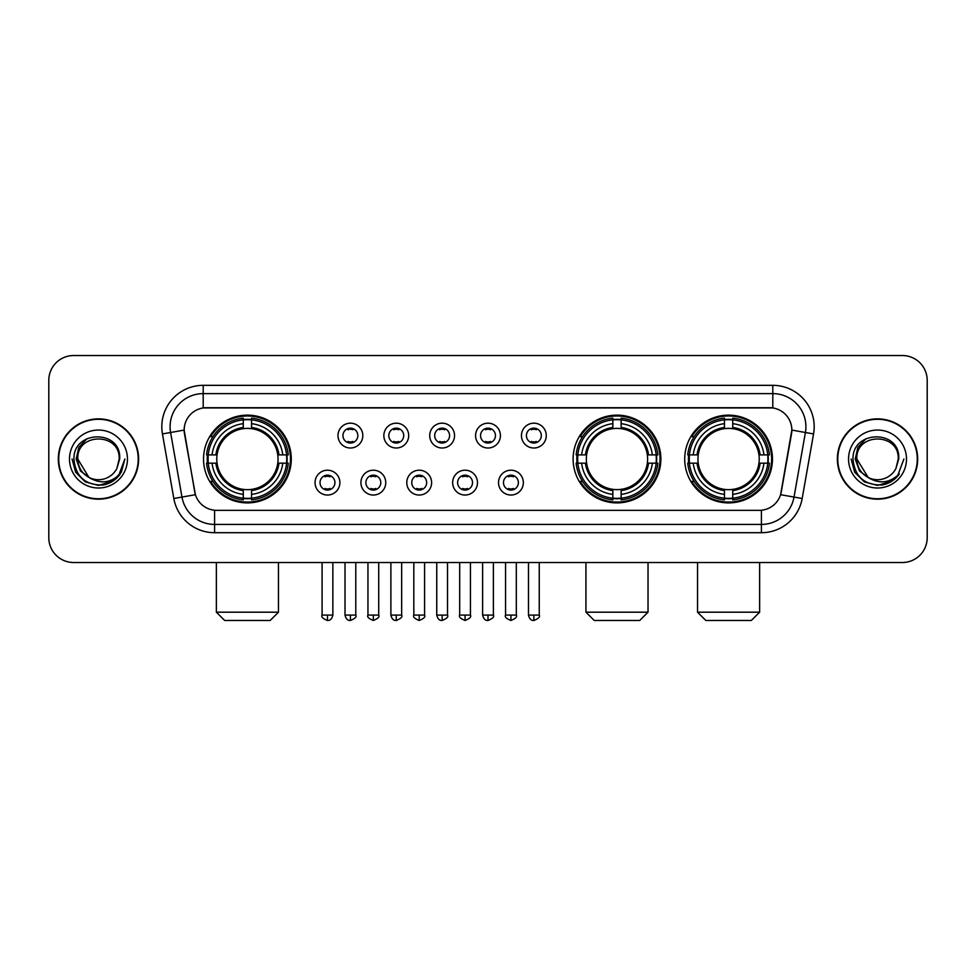 <?xml version="1.0" encoding="UTF-8"?>
<svg xmlns="http://www.w3.org/2000/svg" width="976" height="976" viewBox="0 0 976 976"><rect width="100%" height="100%" fill="white"/><g stroke="black" fill="none" stroke-linecap="round" stroke-linejoin="round"><path stroke-width="1.46" d="M573.107 459.025A43.883 43.883 0 0 0 616.991 502.896A43.883 43.883 0 0 0 660.862 459.025A43.883 43.883 0 0 0 616.991 415.142A43.883 43.883 0 0 0 573.107 459.025M684.713 459.025A43.883 43.883 0 0 0 728.584 502.896A43.883 43.883 0 0 0 772.467 459.025A43.883 43.883 0 0 0 728.584 415.142A43.883 43.883 0 0 0 684.713 459.025M203.533 459.025A43.883 43.883 0 0 0 247.416 502.896A43.883 43.883 0 0 0 291.287 459.025A43.883 43.883 0 0 0 247.416 415.142A43.883 43.883 0 0 0 203.533 459.025M339.892 482.62A12.42 12.42 0 0 1 327.472 495.039A12.42 12.42 0 0 1 315.053 482.62A12.42 12.42 0 0 1 327.472 470.2A12.42 12.42 0 0 1 339.892 482.62M320.018 482.62A7.454 7.454 0 0 0 327.472 490.074A7.454 7.454 0 0 0 334.927 482.62A7.454 7.454 0 0 0 327.472 475.166A7.454 7.454 0 0 0 320.018 482.62M385.752 482.62A12.42 12.42 0 0 1 373.332 495.039A12.42 12.42 0 0 1 360.913 482.62A12.42 12.42 0 0 1 373.332 470.2A12.42 12.42 0 0 1 385.752 482.62M365.89 482.62A7.454 7.454 0 0 0 373.332 490.074A7.454 7.454 0 0 0 380.786 482.62A7.454 7.454 0 0 0 373.332 475.166A7.454 7.454 0 0 0 365.89 482.62M431.624 482.62A12.42 12.42 0 0 1 419.204 495.039A12.42 12.42 0 0 1 406.785 482.62A12.42 12.42 0 0 1 419.204 470.2A12.42 12.42 0 0 1 431.624 482.62M411.75 482.62A7.454 7.454 0 0 0 419.204 490.074A7.454 7.454 0 0 0 426.658 482.62A7.454 7.454 0 0 0 419.204 475.166A7.454 7.454 0 0 0 411.75 482.62M477.484 482.62A12.42 12.42 0 0 1 465.064 495.039A12.42 12.42 0 0 1 452.644 482.62A12.42 12.42 0 0 1 465.064 470.2A12.42 12.42 0 0 1 477.484 482.62M457.622 482.62A7.454 7.454 0 0 0 465.064 490.074A7.454 7.454 0 0 0 472.518 482.62A7.454 7.454 0 0 0 465.064 475.166A7.454 7.454 0 0 0 457.622 482.62M523.356 482.62A12.42 12.42 0 0 1 510.936 495.039A12.42 12.42 0 0 1 498.516 482.62A12.42 12.42 0 0 1 510.936 470.2A12.42 12.42 0 0 1 523.356 482.62M503.482 482.62A7.454 7.454 0 0 0 510.936 490.074A7.454 7.454 0 0 0 518.378 482.62A7.454 7.454 0 0 0 510.936 475.166A7.454 7.454 0 0 0 503.482 482.62M362.816 435.589A12.42 12.42 0 0 1 350.408 448.008A12.42 12.42 0 0 1 337.989 435.589A12.42 12.42 0 0 1 350.408 423.181A12.42 12.42 0 0 1 362.816 435.589M342.954 435.589A7.454 7.454 0 0 0 350.408 443.043A7.454 7.454 0 0 0 357.85 435.589A7.454 7.454 0 0 0 350.408 428.147A7.454 7.454 0 0 0 342.954 435.589M408.688 435.589A12.42 12.42 0 0 1 396.268 448.008A12.42 12.42 0 0 1 383.849 435.589A12.42 12.42 0 0 1 396.268 423.181A12.42 12.42 0 0 1 408.688 435.589M388.814 435.589A7.454 7.454 0 0 0 396.268 443.043A7.454 7.454 0 0 0 403.722 435.589A7.454 7.454 0 0 0 396.268 428.147A7.454 7.454 0 0 0 388.814 435.589M454.548 435.589A12.42 12.42 0 0 1 442.14 448.008A12.42 12.42 0 0 1 429.721 435.589A12.42 12.42 0 0 1 442.14 423.181A12.42 12.42 0 0 1 454.548 435.589M434.686 435.589A7.454 7.454 0 0 0 442.14 443.043A7.454 7.454 0 0 0 449.582 435.589A7.454 7.454 0 0 0 442.14 428.147A7.454 7.454 0 0 0 434.686 435.589M500.42 435.589A12.42 12.42 0 0 1 488 448.008A12.42 12.42 0 0 1 475.58 435.589A12.42 12.42 0 0 1 488 423.181A12.42 12.42 0 0 1 500.42 435.589M480.546 435.589A7.454 7.454 0 0 0 488 443.043A7.454 7.454 0 0 0 495.454 435.589A7.454 7.454 0 0 0 488 428.147A7.454 7.454 0 0 0 480.546 435.589M546.279 435.589A12.42 12.42 0 0 1 533.86 448.008A12.42 12.42 0 0 1 521.452 435.589A12.42 12.42 0 0 1 533.86 423.181A12.42 12.42 0 0 1 546.279 435.589M526.418 435.589A7.454 7.454 0 0 0 533.86 443.043A7.454 7.454 0 0 0 541.314 435.589A7.454 7.454 0 0 0 533.86 428.147A7.454 7.454 0 0 0 526.418 435.589M173.826 498.504L162.443 433.93A41.395 41.395 0 0 1 203.203 385.337L772.797 385.337A41.395 41.395 0 0 1 813.557 433.93L802.174 498.504A41.395 41.395 0 0 1 761.414 532.701L214.586 532.701A41.395 41.395 0 0 1 173.826 498.504L195.407 494.698L184.501 433.93A22.35 22.35 0 0 1 206.509 407.7L769.491 407.7A22.35 22.35 0 0 1 791.499 433.93L781.276 491.88A22.35 22.35 0 0 1 759.267 510.35L216.733 510.35A22.35 22.35 0 0 1 194.724 491.88L184.159 430.099L170.593 432.49A33.111 33.111 0 0 1 203.203 393.621L772.797 393.621A33.111 33.111 0 0 1 805.407 432.49L794.025 497.065A33.111 33.111 0 0 1 761.414 524.429L214.586 524.429A33.111 33.111 0 0 1 181.975 497.065L170.593 432.49A33.111 33.111 0 0 1 170.092 426.732M207.473 463.161A40.15 40.15 0 0 1 207.473 454.889M688.653 463.161A40.15 40.15 0 0 1 688.653 454.889M577.048 463.161A40.15 40.15 0 0 1 577.048 454.889M58.316 459.025A40.15 40.15 0 0 0 98.478 499.175A40.15 40.15 0 0 0 138.629 459.025A40.15 40.15 0 0 0 98.478 418.875A40.15 40.15 0 0 0 58.316 459.025M837.371 459.025A40.15 40.15 0 0 0 877.522 499.175A40.15 40.15 0 0 0 917.684 459.025A40.15 40.15 0 0 0 877.522 418.875A40.15 40.15 0 0 0 837.371 459.025M203.203 385.337L203.203 407.944L772.797 407.944L772.797 385.337M184.159 430.05L184.403 426.732M759.267 510.35L216.733 510.35M813.557 433.93L791.841 430.099L780.593 494.698L802.174 498.504M781.276 491.88L781.142 492.587M194.858 492.587L194.724 491.88M927.2 380.372A24.839 24.839 0 0 0 902.361 355.532L73.639 355.532A24.839 24.839 0 0 0 48.8 380.372L48.8 537.678A24.839 24.839 0 0 0 73.639 562.505L902.361 562.505A24.839 24.839 0 0 0 927.2 537.678L927.2 380.372L927.2 537.678M48.8 380.372L48.8 537.678M902.361 355.532L73.639 355.532M73.639 562.505L902.361 562.505M138.214 459.025A39.735 39.735 0 0 0 98.478 419.29A39.735 39.735 0 0 0 58.731 459.025A39.735 39.735 0 0 0 98.478 498.76A39.735 39.735 0 0 0 138.214 459.025M112.728 481.229L98.478 485.414L85.278 481.876L75.616 472.213L72.09 459.025L75.616 472.213L85.278 481.876L98.478 485.414L111.667 481.876L121.329 472.213L124.867 459.025L118.34 476.386L114.643 479.875M90.707 478.569L80.447 471.018L76.189 459.025L78.824 447.35L86.998 438.627M88.901 477.374L77.775 459.025C76.506 432.319 120.438 432.319 119.17 459.025L116.9 468.443L119.67 459.025C121.719 429.135 73.041 429.867 73.944 459.025C75.591 476.63 85.302 485.292 103.066 485.011C110.288 483.62 116.022 479.924 120.255 473.921C110.703 483.096 100.345 484.291 89.182 477.52A20.703 20.703 0 0 0 116.9 468.443L119.17 459.025C120.438 432.319 76.506 432.319 77.775 459.025C76.506 432.319 120.438 432.319 119.17 459.025C120.438 432.319 76.506 432.319 77.775 459.025L88.901 477.374L77.775 459.025C78.141 467.358 81.947 473.531 89.182 477.52M69.503 459.025A28.975 28.975 0 0 0 98.478 488A28.975 28.975 0 0 0 127.453 459.025A28.975 28.975 0 0 0 98.478 430.05A28.975 28.975 0 0 0 69.503 459.025M120.255 473.921L112.838 481.156M112.667 481.266L103.163 484.987M124.867 459.025L121.329 472.213L111.667 481.876L98.478 485.414L85.278 481.876L75.616 472.213L72.09 459.025L75.616 472.213L85.278 481.876L98.478 485.414L111.667 481.876L121.329 472.213L124.867 459.025M917.269 459.025A39.735 39.735 0 0 0 877.522 419.29A39.735 39.735 0 0 0 837.786 459.025A39.735 39.735 0 0 0 877.522 498.76A39.735 39.735 0 0 0 917.269 459.025M903.91 459.025L897.395 476.386L893.699 479.875M869.762 478.569L859.502 471.018L855.244 459.025L857.88 447.35L866.054 438.627M898.225 459.025L895.956 468.443L898.725 459.025C900.775 429.135 852.085 429.867 853 459.025C854.647 476.63 864.358 485.292 882.109 485.011C889.343 483.62 895.077 479.924 899.311 473.921C889.758 483.096 879.4 484.291 868.237 477.52L856.83 459.025C855.562 432.319 899.494 432.319 898.225 459.025L895.956 468.443A20.703 20.703 0 0 1 868.237 477.52L856.83 459.025C855.562 432.319 899.494 432.319 898.225 459.025C899.494 432.319 855.562 432.319 856.83 459.025C855.562 432.319 899.494 432.319 898.225 459.025M868.237 477.52L856.83 459.025C857.196 467.358 861.003 473.531 868.237 477.52M848.547 459.025A28.975 28.975 0 0 0 877.522 488A28.975 28.975 0 0 0 906.497 459.025A28.975 28.975 0 0 0 877.522 430.05A28.975 28.975 0 0 0 848.547 459.025M899.311 473.921L891.905 481.144M891.722 481.266L882.219 484.987L891.771 481.229L882.219 484.987L891.771 481.229L877.522 485.414L864.333 481.876L854.671 472.213L851.133 459.025M891.735 481.253L882.243 484.987L891.735 481.253M270.181 620.468L224.651 620.468L216.367 612.184L278.465 612.184L270.181 620.468M277.77 463.161A30.634 30.634 0 0 0 251.552 428.671L251.552 428.671A30.634 30.634 0 0 0 217.062 463.161A30.634 30.634 0 0 0 277.77 463.161L278.99 463.161L277.77 463.161A30.634 30.634 0 0 1 251.552 489.379L251.552 494.381A35.6 35.6 0 0 0 282.772 463.161L288.262 463.161A41.065 41.065 0 0 1 251.552 499.883L251.552 498.211A39.406 39.406 0 0 0 286.602 463.161M208.303 463.161A39.321 39.321 0 0 1 208.303 454.889M251.552 419.912A39.321 39.321 0 0 0 243.268 419.912M286.517 454.889A39.321 39.321 0 0 1 286.517 463.161M288.262 454.889A41.065 41.065 0 0 0 251.552 418.167L251.552 419.839A39.406 39.406 0 0 1 286.602 454.889L288.262 454.889M206.558 463.161A41.065 41.065 0 0 0 243.268 499.883L243.268 498.211A39.406 39.406 0 0 1 208.217 463.161L206.558 463.161M286.602 454.889L282.772 454.889A35.6 35.6 0 0 0 251.552 423.669L251.552 419.839M251.552 498.211L251.552 494.381M208.217 463.161L212.06 463.161A35.6 35.6 0 0 0 243.268 494.381L243.268 498.211M251.552 423.669L251.552 427.451A31.842 31.842 0 0 1 278.99 454.889L282.772 454.889M282.772 463.161L278.99 463.161A31.842 31.842 0 0 1 251.552 490.599M243.268 494.381L243.268 489.379A30.634 30.634 0 0 1 217.062 463.161L212.06 463.161M277.77 454.889L278.99 454.889M251.552 498.126A39.321 39.321 0 0 1 243.268 498.126M243.268 418.167A41.065 41.065 0 0 0 206.558 454.889L208.217 454.889A39.406 39.406 0 0 1 243.268 419.839L243.268 418.167M243.268 419.839L243.268 423.669A35.6 35.6 0 0 0 212.06 454.889L208.217 454.889M243.268 428.623L243.268 423.669M212.06 454.889L215.842 454.889A31.842 31.842 0 0 1 243.268 427.451M243.268 489.379L243.268 490.599A31.842 31.842 0 0 1 215.842 463.161M212.963 436.675L210.621 436.675A43.054 43.054 0 0 1 290.458 459.025A43.054 43.054 0 0 1 210.621 481.375L212.963 481.375M639.756 620.468L594.225 620.468L585.942 612.184L648.027 612.184L639.756 620.468M647.332 463.161A30.634 30.634 0 0 0 621.126 428.671L621.126 428.671A30.634 30.634 0 0 0 586.637 463.161A30.634 30.634 0 0 0 647.332 463.161L648.564 463.161L647.332 463.161A30.634 30.634 0 0 1 621.126 489.379L621.126 494.381A35.6 35.6 0 0 0 652.346 463.161L657.836 463.161A41.065 41.065 0 0 1 621.126 499.883L621.126 498.211A39.406 39.406 0 0 0 656.177 463.161M577.877 463.161A39.321 39.321 0 0 1 577.877 454.889M621.126 419.912A39.321 39.321 0 0 0 612.843 419.912M656.092 454.889A39.321 39.321 0 0 1 656.092 463.161M657.836 454.889A41.065 41.065 0 0 0 621.126 418.167L621.126 419.839A39.406 39.406 0 0 1 656.177 454.889L657.836 454.889M576.133 463.161A41.065 41.065 0 0 0 612.843 499.883L612.843 498.211A39.406 39.406 0 0 1 577.792 463.161L576.133 463.161M656.177 454.889L652.346 454.889A35.6 35.6 0 0 0 621.126 423.669L621.126 419.839M621.126 498.211L621.126 494.381M577.792 463.161L581.623 463.161A35.6 35.6 0 0 0 612.843 494.381L612.843 498.211M621.126 423.669L621.126 427.451A31.842 31.842 0 0 1 648.564 454.889L652.346 454.889M652.346 463.161L648.564 463.161A31.842 31.842 0 0 1 621.126 490.599M612.843 494.381L612.843 489.379A30.634 30.634 0 0 1 586.637 463.161L581.623 463.161M647.332 454.889L648.564 454.889M621.126 498.126A39.321 39.321 0 0 1 612.843 498.126M612.843 418.167A41.065 41.065 0 0 0 576.133 454.889L577.792 454.889A39.406 39.406 0 0 1 612.843 419.839L612.843 418.167M612.843 419.839L612.843 423.669A35.6 35.6 0 0 0 581.623 454.889L577.792 454.889M612.843 428.623L612.843 423.669M581.623 454.889L585.417 454.889A31.842 31.842 0 0 1 612.843 427.451M612.843 489.379L612.843 490.599A31.842 31.842 0 0 1 585.417 463.161M582.538 436.675L580.195 436.675A43.054 43.054 0 0 1 660.032 459.025A43.054 43.054 0 0 1 580.195 481.375L582.538 481.375M751.349 620.468L705.819 620.468L697.535 612.184L759.633 612.184L751.349 620.468M758.938 463.161A30.634 30.634 0 0 0 732.732 428.671L732.732 428.671A30.634 30.634 0 0 0 698.23 463.161A30.634 30.634 0 0 0 758.938 463.161L760.158 463.161L758.938 463.161A30.634 30.634 0 0 1 732.732 489.379L732.732 494.381A35.6 35.6 0 0 0 763.94 463.161L769.442 463.161A41.065 41.065 0 0 1 732.732 499.883L732.732 498.211A39.406 39.406 0 0 0 767.783 463.161M689.483 463.161A39.321 39.321 0 0 1 689.483 454.889M732.732 419.912A39.321 39.321 0 0 0 724.448 419.912M767.697 454.889A39.321 39.321 0 0 1 767.697 463.161M769.442 454.889A41.065 41.065 0 0 0 732.732 418.167L732.732 419.839A39.406 39.406 0 0 1 767.783 454.889L769.442 454.889M687.738 463.161A41.065 41.065 0 0 0 724.448 499.883L724.448 498.211A39.406 39.406 0 0 1 689.398 463.161L687.738 463.161M767.783 454.889L763.94 454.889A35.6 35.6 0 0 0 732.732 423.669L732.732 419.839M732.732 498.211L732.732 494.381M689.398 463.161L693.228 463.161A35.6 35.6 0 0 0 724.448 494.381L724.448 498.211M732.732 423.669L732.732 427.451A31.842 31.842 0 0 1 760.158 454.889L763.94 454.889M763.94 463.161L760.158 463.161A31.842 31.842 0 0 1 732.732 490.599M724.448 494.381L724.448 489.379A30.634 30.634 0 0 1 698.23 463.161L693.228 463.161M758.938 454.889L760.158 454.889M732.732 498.126A39.321 39.321 0 0 1 724.448 498.126M724.448 418.167A41.065 41.065 0 0 0 687.738 454.889L689.398 454.889A39.406 39.406 0 0 1 724.448 419.839L724.448 418.167M724.448 419.839L724.448 423.669A35.6 35.6 0 0 0 693.228 454.889L689.398 454.889M724.448 428.623L724.448 423.669M693.228 454.889L697.01 454.889A31.842 31.842 0 0 1 724.448 427.451M724.448 489.379L724.448 490.599A31.842 31.842 0 0 1 697.01 463.161M694.143 436.675L691.789 436.675A43.054 43.054 0 0 1 771.638 459.025A43.054 43.054 0 0 1 691.789 481.375L694.143 481.375M347.92 442.616L347.92 441.445A6.356 6.356 0 0 0 352.885 441.445L352.885 442.616M352.885 428.574L352.885 429.745A6.356 6.356 0 0 0 347.92 429.745L347.92 428.574M393.779 442.616L393.779 441.445A6.356 6.356 0 0 0 398.757 441.445L398.757 442.616M398.757 428.574L398.757 429.745A6.356 6.356 0 0 0 393.779 429.745L393.779 428.574M439.651 442.616L439.651 441.445A6.356 6.356 0 0 0 444.617 441.445L444.617 442.616M444.617 428.574L444.617 429.745A6.356 6.356 0 0 0 439.651 429.745L439.651 428.574M485.511 442.616L485.511 441.445A6.356 6.356 0 0 0 490.489 441.445L490.489 442.616M490.489 428.574L490.489 429.745A6.356 6.356 0 0 0 485.511 429.745L485.511 428.574M531.383 442.616L531.383 441.445A6.356 6.356 0 0 0 536.349 441.445L536.349 442.616M536.349 428.574L536.349 429.745A6.356 6.356 0 0 0 531.383 429.745L531.383 428.574M324.984 489.647L324.984 488.464A6.356 6.356 0 0 0 329.949 488.464L329.949 489.647M329.949 475.593L329.949 476.776A6.356 6.356 0 0 0 324.984 476.776L324.984 475.593M370.856 489.647L370.856 488.464A6.356 6.356 0 0 0 375.821 488.464L375.821 489.647M375.821 475.593L375.821 476.776A6.356 6.356 0 0 0 370.856 476.776L370.856 475.593M416.715 489.647L416.715 488.464A6.356 6.356 0 0 0 421.681 488.464L421.681 489.647M421.681 475.593L421.681 476.776A6.356 6.356 0 0 0 416.715 476.776L416.715 475.593M462.587 489.647L462.587 488.464A6.356 6.356 0 0 0 467.553 488.464L467.553 489.647M467.553 475.593L467.553 476.776A6.356 6.356 0 0 0 462.587 476.776L462.587 475.593M508.447 489.647L508.447 488.464A6.356 6.356 0 0 0 513.413 488.464L513.413 489.647M513.413 475.593L513.413 476.776A6.356 6.356 0 0 0 508.447 476.776L508.447 475.593M761.414 510.253L761.414 532.701M214.586 532.701L214.586 510.253M162.443 433.93L170.593 432.49M243.268 498.504A39.699 39.699 0 0 0 251.552 498.504M286.895 463.161A39.699 39.699 0 0 0 286.895 454.889M251.552 419.546A39.699 39.699 0 0 0 243.268 419.546M612.843 498.504A39.699 39.699 0 0 0 621.126 498.504M656.47 463.161A39.699 39.699 0 0 0 656.47 454.889M621.126 419.546A39.699 39.699 0 0 0 612.843 419.546M724.448 498.504A39.699 39.699 0 0 0 732.732 498.504M768.063 463.161A39.699 39.699 0 0 0 768.063 454.889M732.732 419.546A39.699 39.699 0 0 0 724.448 419.546M350.408 615.087L345.016 615.087C345.955 618.918 347.761 620.712 350.408 620.468L350.408 615.087L355.789 615.087L355.789 562.505M396.268 615.087L390.888 615.087C391.827 618.918 393.621 620.712 396.268 620.468L396.268 615.087L401.648 615.087L401.648 562.505M442.14 615.087L436.748 615.087C437.687 618.918 439.481 620.712 442.14 620.468L442.14 615.087L447.52 615.087L447.52 562.505M488 615.087L482.62 615.087C483.559 618.918 485.353 620.712 488 620.468L488 615.087L493.38 615.087L493.38 562.505M533.86 615.087L528.48 615.087C529.419 618.918 531.212 620.712 533.86 620.468L533.86 615.087L539.252 615.087L539.252 562.505M327.472 615.087L322.092 615.087C320.994 616.808 322.788 618.601 327.472 620.468L327.472 615.087L332.853 615.087L332.853 562.505M373.332 615.087L367.952 615.087C366.866 616.808 368.66 618.601 373.332 620.468L373.332 615.087L378.712 615.087L378.712 562.505M419.204 615.087L413.824 615.087C412.726 616.808 414.519 618.601 419.204 620.468L419.204 615.087L424.584 615.087L424.584 562.505M465.064 615.087L459.684 615.087C458.598 616.808 460.391 618.601 465.064 620.468L465.064 615.087L470.444 615.087L470.444 562.505M510.936 615.087L505.556 615.087C504.458 616.808 506.251 618.601 510.936 620.468L510.936 615.087L516.316 615.087L516.316 562.505M278.465 562.505L278.465 612.184M216.367 562.505L216.367 612.184M648.027 562.505L648.027 612.184M585.942 562.505L585.942 612.184M759.633 562.505L759.633 612.184M697.535 562.505L697.535 612.184M345.016 615.087L345.016 562.505M355.789 615.087C356.874 616.808 355.081 618.601 350.408 620.468M390.888 615.087L390.888 562.505M401.648 615.087C402.746 616.808 400.953 618.601 396.268 620.468M436.748 615.087L436.748 562.505M447.52 615.087C448.606 616.808 446.813 618.601 442.14 620.468M482.62 615.087L482.62 562.505M493.38 615.087C494.478 616.808 492.685 618.601 488 620.468M528.48 615.087L528.48 562.505M539.252 615.087C540.338 616.808 538.545 618.601 533.86 620.468M322.092 615.087L322.092 562.505M332.853 615.087C331.913 618.918 330.12 620.712 327.472 620.468M367.952 615.087L367.952 562.505M378.712 615.087C379.81 616.808 378.017 618.601 373.332 620.468M413.824 615.087L413.824 562.505M424.584 615.087C425.67 616.808 423.877 618.601 419.204 620.468M459.684 615.087L459.684 562.505M470.444 615.087C471.542 616.808 469.749 618.601 465.064 620.468M505.556 615.087L505.556 562.505M516.316 615.087C517.402 616.808 515.609 618.601 510.936 620.468"/></g></svg>
